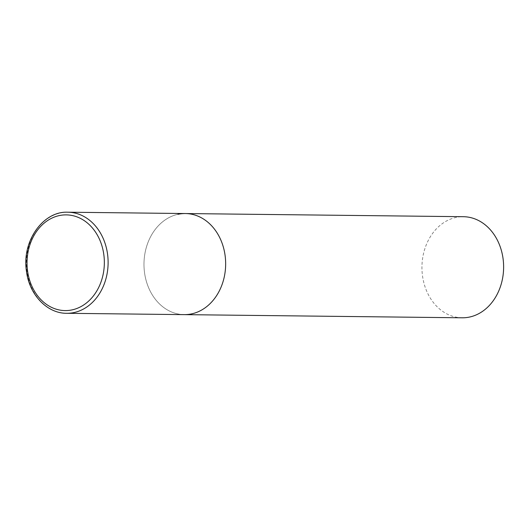 <?xml version="1.0" encoding="UTF-8"?>
<svg xmlns="http://www.w3.org/2000/svg" width="530" height="530" viewBox="0 0 530 530"><rect width="100%" height="100%" fill="white"/><g stroke="black" fill="none" stroke-linecap="round" stroke-linejoin="round"><path stroke-width="0.4" stroke-dasharray="2.65 1.99" d="M185.394 213.544A50.549 40.843 -89.3 0 0 144.564 272.877A50.549 40.843 -89.3 0 0 184.241 314.635A50.549 40.843 90.7 0 1 144.1 268.273A50.549 40.843 90.7 0 1 177.908 214.312M462.206 317.795A50.549 40.843 90.7 0 1 422.065 271.426A50.549 40.843 90.7 0 1 455.873 217.472A50.549 40.843 90.7 0 1 463.359 216.704M67.853 212.205A50.549 40.843 -89.3 0 0 27.023 271.546A50.549 40.843 -89.3 0 0 66.701 313.296"/><path stroke-width="0.79" d="M225.071 255.294A50.549 40.843 -89.3 0 0 185.394 213.544A50.549 40.843 90.7 0 1 225.535 259.905A50.549 40.843 90.7 0 1 191.721 313.866A50.549 40.843 90.7 0 1 184.241 314.635A50.549 40.843 -89.3 0 0 225.071 255.294M177.908 214.312A50.549 40.843 90.7 0 1 185.394 213.544L463.359 216.704A50.549 40.843 90.7 0 1 503.5 263.065A50.549 40.843 90.7 0 1 469.686 317.026A50.549 40.843 90.7 0 1 462.206 317.795L66.701 313.296A50.549 40.843 -89.3 0 0 107.53 253.963A50.549 40.843 -89.3 0 0 67.853 212.205C42.844 210.947 21.538 241.66 26.5 271.446C29.362 294.832 47.23 313.515 66.701 313.296M103.794 254.413A47.852 38.663 -89.3 0 0 59.148 215.611A47.852 38.663 -89.3 0 0 27.58 271.055A47.852 38.663 -89.3 0 0 72.226 309.858A47.852 38.663 -89.3 0 0 103.794 254.413M185.394 213.544L67.853 212.205"/></g></svg>

